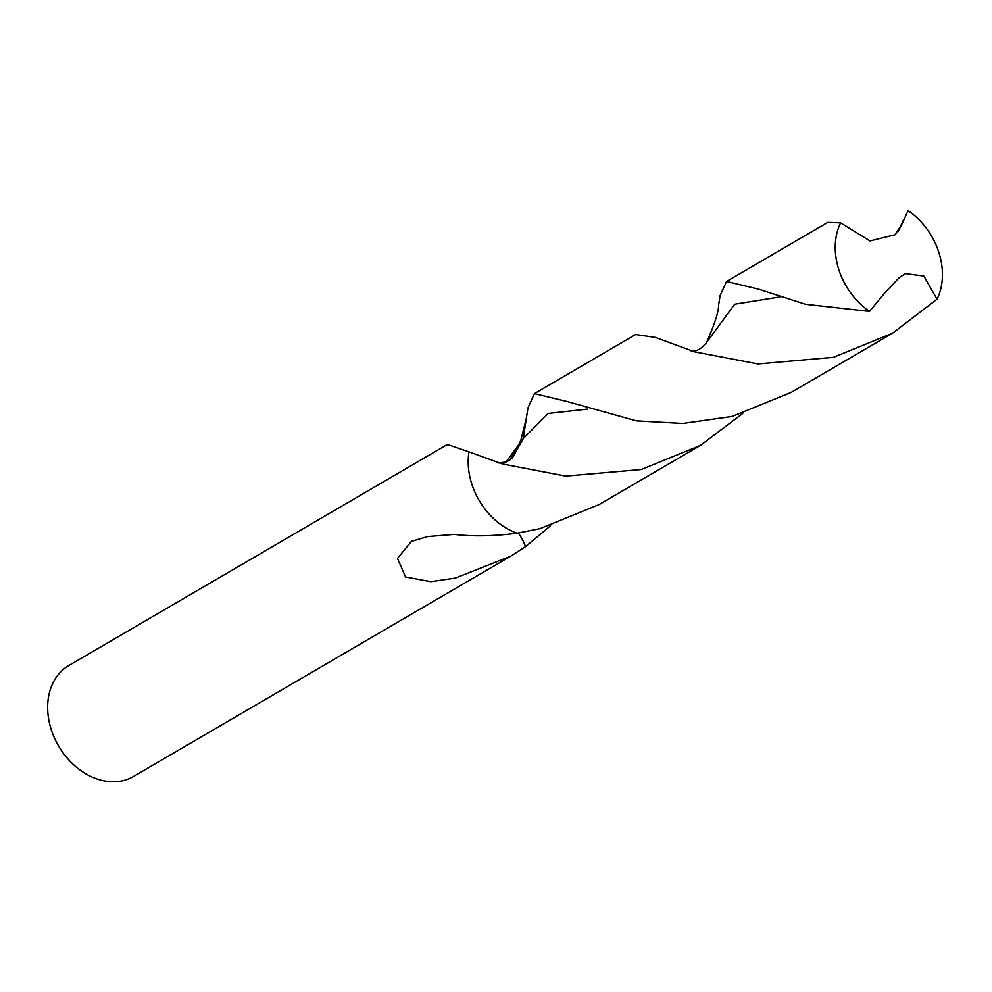 <?xml version="1.0" encoding="UTF-8"?>
<svg xmlns="http://www.w3.org/2000/svg" width="992" height="992" viewBox="0 0 992 992"><rect width="100%" height="100%" fill="white"/><g stroke="black" fill="none" stroke-linecap="round" stroke-linejoin="round"><path stroke-width="1.49" d="M469.067 451.893L448.334 444.813L446.078 445.247L68.87 665.52A64.207 49.464 59.7 0 0 51.485 730.335A64.207 49.464 59.7 0 0 107.272 781.374A64.207 49.464 59.7 0 0 133.622 776.401L510.83 556.128L455.39 578.076L430.813 581.647L405.579 576.997L397.507 558.384L411.42 541.372L427.738 536.573L454.237 534.403C472.663 536.622 493.632 536.226 517.13 533.212L517.278 533.188M468.98 451.868A64.207 49.464 59.7 0 0 517.13 533.212A64.207 49.464 59.7 0 1 468.98 451.868M509.566 460.276L506.106 461.95L523.268 438.588L526.368 418.14L523.268 438.588L509.789 460.139M550.585 525.71L525.512 546.654A42.805 32.984 59.7 0 0 518.332 533.026M525.512 546.654L510.83 556.128M732.158 416.454L791.281 392.348L892.527 333.225L833.416 357.318L757.95 363.94L694.884 351.9L655.365 337.429L635.649 334.527L534.415 393.65L566.531 401.376L636.38 420.868L682.707 423.46L732.158 416.454M937.031 299.2A64.207 49.464 59.7 0 0 908.114 210.626L901.914 224.155L895.007 234.769L869.996 240.944L840.646 222.853A64.207 49.464 59.7 0 0 869.562 311.414L885.261 292.342L899.285 277.586L905.299 273.606L923.837 276.024L937.031 299.2L892.527 333.225M526.467 417.496L528.004 407.811L534.415 393.65M742.71 413.515L700.402 445.42L641.278 469.526L565.7 476.098L502.411 463.971L469.018 451.881M517.204 533.2L540.07 528.624L599.168 504.531L700.402 445.42M690.916 350.796C696.111 351.887 701.319 349.122 706.552 342.513L706.552 342.513C714.699 324.074 718.729 311.525 718.642 304.866L720.105 295.628L726.528 281.468L758.657 289.18L805.529 304.271L869.562 311.414M840.646 222.853L827.774 222.344L726.528 281.468M526.368 418.14L520.912 440.088L512.752 457.287M512.802 457.2L523.292 438.551L548.154 413.453L587.686 409.088M897.996 231.595L901.914 224.155M706.552 342.513L734.725 304.197L779.898 296.943M512.393 457.87L506.081 461.962L498.877 462.991M903.452 219.964L898.702 230.256L895.516 234.298M526.392 418.066L526.541 416.975"/></g></svg>
